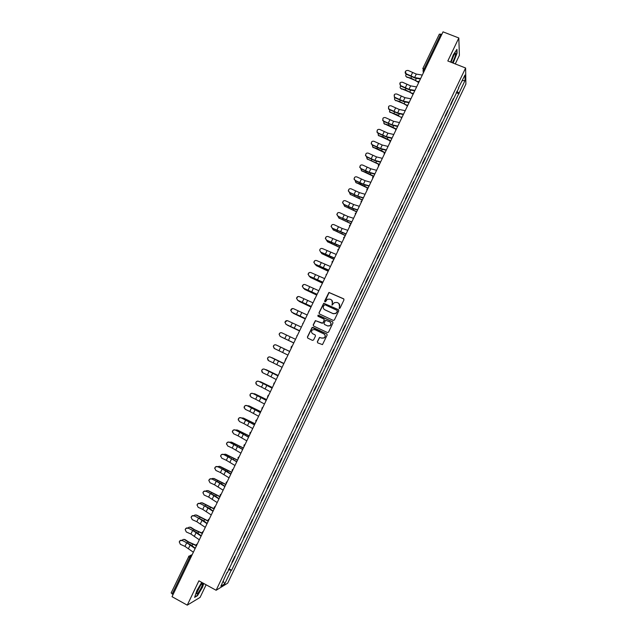 <?xml version="1.0" encoding="UTF-8"?>
<svg xmlns="http://www.w3.org/2000/svg" width="637" height="637" viewBox="0 0 637 637"><rect width="100%" height="100%" fill="white"/><g stroke="black" fill="none" stroke-linecap="round" stroke-linejoin="round"><path stroke-width="0.96" d="M339.21 308.483L340.007 308.189L343.972 299.908L343.574 298.777L328.931 292.423L324.623 301.046L324.902 301.842L325.467 301.803L327.291 299.286L329.855 299.127L331.009 299.661C332.426 300.505 332.848 301.715 332.275 303.292L332.044 305.155L334.385 302.631L337.013 302.448L338.167 302.981C339.593 303.825 340.015 305.035 339.441 306.62L339.21 308.483M317.322 341.719L317.712 342.865L322.481 344.617L327.155 335.062L326.757 333.915L312.934 327.394L312.098 327.466L307.392 337.005L307.782 338.143L312.456 340.365L313.595 339.951L315.482 336.01L315.092 334.863L312.775 333.764C311.182 332.562 311.103 331.24 312.52 329.783L314.766 329.6L323.867 333.892C325.435 335.062 325.555 336.368 324.201 337.833L321.868 338.072L319.487 337.443L317.322 341.719L317.72 342.873M216.126 590.268L198.895 580.825L187.254 605.15L172.03 596.686L443.034 31.85L458.823 37.981L447.811 60.977L465.615 68.008L216.126 590.268L227.688 583.173L465.894 84.1L465.615 68.008M333.223 320.411L334.369 319.989L338.773 310.784L338.374 309.646L323.723 303.26L318.994 312.799L319.392 313.93L333.223 320.411M332.968 322.919L328.557 332.132L327.418 332.554L313.587 326.033L313.197 324.894L315.395 320.61L321.82 323.174L322.959 322.76L324.209 320.148L323.811 319.01L317.982 316.278L317.935 315.227L332.57 321.773L332.968 322.919M455.272 63.923L459.396 55.315L458.823 37.981M187.254 605.15L200.082 597.402L206.117 584.782M173.057 594.536L171.21 592.904M439.331 34.239L440.836 34.127L424.266 68.669L423.772 72.005M441.775 34.486L440.836 34.127M450.972 103.568L453.353 98.584M453.377 98.703L451.052 104.587L450.582 104.396M450.996 103.688L451.052 104.587M444.96 116.157L445.438 116.348L447.811 111.371L447.723 110.376M445.343 115.369L445.438 116.348M439.339 127.926L439.809 128.125L442.189 123.14L442.086 122.177M439.697 127.177L439.809 128.125M433.709 139.718L434.179 139.909L436.568 134.925L436.441 134.001M434.052 139.001L434.179 139.909M428.072 151.518L428.542 151.717L430.931 146.717L430.795 145.833M428.398 150.842L428.542 151.717M422.435 163.335L422.904 163.534L425.293 158.533L425.134 157.681M422.737 162.698L422.904 163.534M416.781 175.167L417.251 175.366L419.64 170.358L419.464 169.538M417.068 174.562L417.251 175.366M411.12 187.015L411.59 187.214L413.986 182.198L413.795 181.418M411.391 186.45L411.59 187.214M405.458 198.871L405.928 199.078L408.325 194.054L408.118 193.306M405.713 198.346L405.928 199.078M399.789 210.751L400.259 210.951L402.656 205.926L402.433 205.218M400.02 210.258L400.259 210.951M394.112 222.639L394.574 222.839L396.978 217.806L396.74 217.137M394.327 222.186L394.574 222.839M388.427 234.543L388.888 234.75L391.301 229.71L391.038 229.073M388.626 234.129L388.888 234.75M382.733 246.463L383.195 246.67L385.608 241.622L385.329 241.025M382.909 246.081L383.195 246.67M377.032 258.399L377.502 258.606L379.915 253.55L379.612 252.993M377.192 258.057L377.502 258.606M371.323 270.343L371.793 270.558L374.206 265.494L373.895 264.968M371.467 270.04L371.793 270.558M365.614 282.31L366.076 282.517L368.497 277.453L368.162 276.968M365.734 282.048L366.076 282.517M359.889 294.286L360.359 294.501L362.779 289.429L362.429 288.975M360.001 294.063L360.359 294.501M354.164 306.278L354.626 306.493L357.054 301.42L356.68 300.998M354.252 306.094L354.626 306.493M348.431 318.285L348.893 318.508L351.321 313.42L350.931 313.046M348.495 318.142L348.893 318.508M342.682 330.308L343.152 330.531L345.58 325.443L345.174 325.101M342.738 330.205L343.152 330.531M336.933 342.348L337.403 342.571L339.832 337.475L339.41 337.172M336.973 342.284L337.403 342.571M331.176 354.403L331.646 354.626L334.083 349.522L333.637 349.251M331.192 354.371L331.646 354.626M325.411 366.482L325.881 366.689L328.318 361.585L327.856 361.354M322.091 373.441L322.553 373.664L322.075 373.473M319.623 378.601L320.108 378.776L322.553 373.664M316.31 385.528L316.772 385.759L316.278 385.6M313.826 390.736L314.328 390.879L316.772 385.759M310.53 397.639L310.991 397.862L310.482 397.751M308.021 402.895L308.547 402.99L310.991 397.862M304.741 409.758L305.203 409.989L304.669 409.909M302.209 415.061L302.75 415.125L305.203 409.989M298.944 421.901L299.406 422.124L298.857 422.084M296.396 427.244L296.953 427.268L299.406 422.124M293.139 434.052L293.601 434.283L293.036 434.275M290.568 439.442L291.141 439.426L293.601 434.283M287.327 446.219L287.789 446.449L287.199 446.489M284.731 451.657L285.328 451.601L287.789 446.449M281.514 458.401L281.976 458.632L281.363 458.712M278.895 463.887L279.508 463.792L281.976 458.632M275.686 470.6L276.147 470.839L275.518 470.942M273.042 476.126L273.679 475.998L276.147 470.839M269.849 482.814L270.311 483.053L269.666 483.196M267.19 488.388L267.843 488.221L270.311 483.053M264.013 495.045L264.474 495.283L263.806 495.467M261.329 500.666L261.998 500.459L264.474 495.283M258.168 507.283L258.622 507.522L257.945 507.753M255.461 512.952L256.146 512.713L258.622 507.522M252.308 519.545L252.77 519.784L252.069 520.055M249.577 525.262L250.285 524.976L252.77 519.784M246.447 531.823L246.909 532.062L246.185 532.365M243.692 537.58L244.425 537.262L246.909 532.062M240.579 544.109L241.033 544.356L240.3 544.699M237.8 549.922L238.549 549.564L241.033 544.356M234.703 556.419L235.157 556.658L234.4 557.041M231.9 562.272L232.672 561.874L235.157 556.658M458.457 87.898L464.978 75.047L465.082 80.429L459.038 93.09L456.809 91.354M228.333 569.749L231.605 570.25L459.038 93.09M231.088 570.545L224.726 583.866L220.856 586.223L227.059 572.424M458.839 87.898L227.321 572.687M453.146 63.087L457.079 53.15L456.928 49.336L453.337 54.75L450.622 62.084M201.738 582.377L196.905 590.435L194.627 597.363L197.462 595.683L202.502 587.242L203.752 583.484M456.188 92.652L459.062 93.806M228.818 568.737L231.605 570.25M465.082 80.429L462.255 80.74M223.237 581.231L224.726 583.866M339.123 308.435L339.569 306.731L338.972 303.554M331.789 300.21L332.41 303.411L331.965 305.115M343.884 299.024L329.058 292.55L324.83 301.803M338.645 309.853L323.859 303.379L319.137 312.91L319.304 313.89M337.284 311.135L337.005 310.338L324.846 304.685L323.516 306.11C322.935 307.687 323.357 308.897 324.774 309.741L333.079 313.611L335.779 313.38L337.403 311.254L337.204 310.498M324.257 309.423L324.774 309.741M337.403 311.254L335.906 313.492L333.207 313.723L324.91 309.853M324.034 319.161L324.344 320.252L322.8 323.206L315.538 320.714L313.348 324.997L313.555 326.017M332.801 321.932L318.651 315.299L318.078 315.339L317.959 316.263M327.641 325.913L329.942 325.698C331.328 324.233 331.224 322.919 329.64 321.741L325.587 320.3L324.034 323.262L324.432 324.4L327.776 326.009L330.07 325.794C331.351 324.552 331.367 323.301 330.133 322.059M327.776 326.009L324.567 324.504M324.233 334.107C325.587 335.317 325.626 336.591 324.344 337.928L322.011 338.167L319.623 337.53L317.465 341.806M315.092 334.863L312.918 333.86M326.94 334.035L312.249 327.561L307.544 337.092L307.806 338.159M418.7 82.571L415.069 80.334L406.207 76.679M406.302 74.234C405.443 75.492 405.586 76.4 406.74 76.958L410.897 78.12L418.493 82.022M422.299 75.07L416.295 74.083L408.126 70.452C405.443 70.381 404.837 71.511 406.31 73.836L406.088 74.115C405.013 73.215 404.877 72.204 405.681 71.089M420.619 78.566L414.623 77.555L406.462 73.924M406.239 74.203L415.181 78.112L420.412 78.996M413.094 94.252L409.456 92.031L400.617 88.376M400.625 85.987C399.845 87.221 400.02 88.097 401.127 88.639L405.275 89.833L412.768 93.647M407.346 105.869L403.826 103.743L395.028 100.081M394.94 97.756C394.247 98.958 394.438 99.818 395.513 100.328L399.646 101.554L407.099 105.336M452.318 62.752C454.73 58.301 455.805 55.085 455.543 53.11L455.351 53.118C453.719 54.83 452.31 57.887 451.123 62.283M456.673 49.718L456.817 53.253L452.931 62.999M451.275 61.63L454.054 54.75M200.918 584.702L196.674 593.007C196.443 594.409 196.968 594.329 198.25 592.752C201.165 588.437 202.542 585.355 202.407 583.508L200.918 584.702M197.048 591.757L200.719 584.965M203.545 583.373L202.263 587.21L197.382 595.388L194.763 596.933M416.614 86.927L410.634 85.868L402.465 82.229C399.94 82.046 399.256 83.121 400.41 85.438L400.028 82.842M414.934 90.422L408.962 89.347L400.8 85.7M400.577 85.971L409.527 89.897L414.735 90.836M410.913 98.799L404.965 97.668L396.803 94.013C394.43 93.75 393.682 94.762 394.542 97.031L395.131 97.493L394.335 97.286L394.375 94.61M409.233 102.302L403.293 101.148L395.131 97.493M394.916 97.748L403.866 101.689L409.05 102.692M401.557 117.487L389.43 111.801M405.212 110.679L399.295 109.484L391.126 105.822C388.904 105.495 388.092 106.435 388.713 108.64L389.454 109.301L389.884 112.032L398.619 115.361L399.399 113.752M395.744 129.104L383.824 123.53M383.562 121.349L384.254 123.753L388.363 125.035L395.784 128.778M390.019 140.793L378.211 135.283M377.876 133.165L378.617 135.482L382.71 136.804L390.178 140.554M403.348 114.564L398.197 113.497L389.247 109.54L388.506 108.879L388.713 106.395M403.532 114.19L397.615 112.972L389.454 109.301M399.503 122.575L393.61 121.317L385.449 117.638C383.347 117.272 382.503 118.148 382.917 120.274L383.769 121.126L382.718 120.504L383.052 118.187M397.822 126.086L391.938 124.804L383.769 121.126M383.578 121.349L392.519 125.322L397.647 126.445M393.793 134.495L387.925 133.157L379.763 129.47C377.765 129.072 376.889 129.892 377.144 131.939L378.083 132.958L376.953 132.154L377.383 129.996M392.105 138.006L386.245 136.652L378.083 132.958M377.892 133.173L386.834 137.162L391.938 138.348M388.068 146.422L382.232 145.021L374.062 141.318C372.159 140.896 371.267 141.677 371.387 143.644L372.382 144.814L371.204 143.835L371.705 141.82M386.38 149.942L380.552 148.517L372.382 144.814M372.199 145.013L381.141 149.018L386.221 150.26M382.335 158.358L376.531 156.893L368.361 153.183C366.538 152.745 365.63 153.477 365.646 155.372L366.681 156.678L365.471 155.555L366.028 153.652M380.647 161.886L374.851 160.397L366.681 156.678M366.506 156.861L375.448 160.89L380.504 162.188M376.602 170.318L370.822 168.781L362.652 165.055C360.892 164.617 359.977 165.309 359.905 167.141L360.972 168.558L359.738 167.308L360.351 165.501M374.906 173.845L369.134 172.293L360.972 168.558M366.1 171.393L365.718 172.181L361.657 170.772L360.797 168.725L369.739 172.77L374.771 174.132M370.853 182.293L365.105 180.685L356.943 176.951C355.231 176.505 354.307 177.166 354.172 178.933L355.255 180.454L354.013 179.093L354.666 177.357M369.157 185.829L363.416 184.197L355.255 180.454M360.391 183.265L360.04 184.005L355.987 182.564L355.104 180.621L364.03 184.666L369.03 186.084M365.105 194.277L359.379 192.605L351.218 188.855C349.554 188.409 348.63 189.038 348.439 190.758L349.53 192.366L348.28 190.901L348.972 189.221M363.409 197.82L357.691 196.124L349.53 192.366M349.371 192.509L358.305 196.578L363.289 198.059M359.348 206.284L353.654 204.541L345.485 200.774C343.869 200.329 342.937 200.934 342.698 202.606L343.797 204.294L342.547 202.733L343.287 201.101M357.644 209.828L351.958 208.06L343.797 204.294M343.646 204.421L352.579 208.506L357.54 210.051M353.575 218.3L347.913 216.484L339.752 212.71C338.167 212.256 337.236 212.854 336.957 214.478L338.056 216.23L336.814 214.589L337.602 212.989M351.879 221.843L346.225 220.012L338.056 216.23M337.913 216.341L351.775 222.05M347.802 230.331L342.173 228.452L334.003 224.662C332.45 224.208 331.519 224.781 331.208 226.374L332.307 228.189L331.073 226.477L331.917 224.893M346.098 233.883L332.307 228.189M332.172 228.285L346.01 234.066M342.021 242.378L328.254 236.622C326.725 236.176 325.794 236.733 325.451 238.294L326.558 240.157L325.324 238.381L326.24 236.797M340.317 245.938L326.558 240.157M326.423 240.245L340.238 246.097M336.232 254.442L322.497 248.605C320.992 248.159 320.061 248.701 319.694 250.23L320.674 252.212L319.694 250.23M334.529 258.001L320.793 252.141M320.674 252.212L334.457 258.152M330.444 266.521L316.732 260.605C315.243 260.159 314.312 260.684 313.93 262.189L315.028 264.14L313.81 262.245L314.925 260.644M328.732 270.088L315.028 264.14M314.909 264.196L328.668 270.207M324.639 278.616L310.96 272.612C309.494 272.166 308.555 272.684 308.157 274.165L309.256 276.155L308.045 274.213L309.295 272.588M322.927 282.183L309.256 276.155M309.144 276.195L322.879 282.287M318.826 290.727L305.179 284.635C303.73 284.198 302.798 284.707 302.376 286.164L303.475 288.187L302.272 286.196L303.698 284.54M317.115 294.294L303.475 288.187M303.371 288.211L317.075 294.382M313.014 302.846L299.39 296.675C297.957 296.237 297.025 296.738 296.587 298.18L297.686 300.226L296.492 298.196L298.14 296.516M311.294 306.421L297.686 300.226M297.583 300.242L311.262 306.493M307.185 314.989L293.593 308.73C292.176 308.292 291.236 308.786 290.791 310.211L291.889 312.289L290.703 310.211L292.63 308.539M305.465 318.564L291.889 312.289M291.794 312.289L305.449 318.611M301.357 327.139L287.797 320.801C286.387 320.363 285.448 320.849 284.994 322.258L286.085 324.36L284.914 322.242L287.16 320.618M299.637 330.722L286.085 324.36M285.997 324.344L299.621 330.754M384.414 152.569L372.597 147.043M372.183 145.005L372.971 147.235L377.056 148.58L384.605 152.37M378.84 164.386L366.976 158.828M366.49 156.853L367.318 158.995L379.055 164.219M373.298 176.242L361.346 170.62M365.718 172.181L373.561 176.115M367.82 188.146L355.717 182.429M360.04 184.005L368.09 188.042M362.334 200.058L350.071 194.253M349.402 192.525L350.318 194.373L362.421 199.875M356.656 211.882L344.426 206.093M343.709 204.453L344.633 206.189L356.736 211.715M350.971 223.73L338.78 217.942M338.008 216.397L338.948 218.021L351.051 223.571M345.286 235.586L333.119 229.814M332.315 228.357L333.255 229.869L345.35 235.443M339.585 247.459L327.458 241.694M326.614 240.332L327.553 241.734L339.648 247.331M333.884 259.347L321.789 253.59M320.921 252.332L321.844 253.614L333.939 259.235M328.174 271.243L316.111 265.502L328.222 271.147M315.235 264.355L316.589 265.828M322.457 283.162L310.458 277.445M309.542 276.394L310.41 277.413L322.497 283.083M316.732 295.09L304.805 289.421M303.865 288.457L304.677 289.341L316.764 295.027M310.999 307.034L299.151 301.397M298.196 300.537L311.023 306.986M292.542 312.648L305.282 318.962L293.49 313.388M286.929 324.798L299.525 330.953L287.828 325.396M281.411 337.005L293.768 342.961L281.689 337.18M277.621 345.636L289.7 351.433L277.31 345.525M272.246 357.811L271.211 357.492M271.856 357.644L283.927 363.464L272.365 357.867M266.385 369.794L265.207 369.524M278.17 375.472L266.592 369.874M266.075 369.667L278.146 375.504M295.52 339.306L281.984 332.888C280.583 332.45 279.651 332.936 279.181 334.329L280.192 336.424L279.11 334.298C279.516 333 280.391 332.49 281.713 332.785M280.192 336.424L293.792 342.905L280.272 336.455M276.171 344.991C274.778 344.553 273.846 345.031 273.369 346.409L274.451 348.558L278.974 350.716L280.686 347.149L276.1 344.943L289.676 351.489L280.686 347.149M274.197 348.407L273.297 346.369C273.775 344.991 274.706 344.513 276.1 344.943M287.948 355.088L278.974 350.716M270.343 357.102C268.965 356.672 268.034 357.142 267.548 358.512L268.623 360.677L273.154 362.835L274.865 359.26L270.279 357.046L283.831 363.663M268.081 360.295L267.484 358.456C267.97 357.086 268.902 356.616 270.279 357.046M283.815 363.695L274.865 359.26M282.087 367.294L273.154 362.835M264.514 369.237C263.145 368.807 262.205 369.269 261.711 370.63L262.794 372.812L267.325 374.962L269.045 371.387L264.459 369.165L277.979 375.862M262.03 372.175L261.664 370.559C262.157 369.205 263.089 368.735 264.459 369.165M277.955 375.91L269.045 371.387M276.227 379.517L267.325 374.962M260.517 381.786L259.243 381.587M272.389 387.519L260.812 381.897M260.286 381.698L272.365 387.567M258.678 381.38C257.308 380.958 256.377 381.412 255.875 382.757L256.95 384.963L261.488 387.105L263.208 383.522L258.63 381.292L272.118 388.068M256.042 384.079L255.827 382.678C256.329 381.332 257.26 380.87 258.63 381.292M272.087 388.14L263.208 383.522M270.359 391.747L261.488 387.105M254.641 393.801L253.287 393.682M266.6 399.574L255.031 393.945M254.497 393.754L266.569 399.646M252.833 393.539C251.472 393.117 250.54 393.578 250.03 394.908L251.105 397.13L255.652 399.272L257.372 395.681L252.785 393.443L266.258 400.299M250.094 396.023L249.991 394.813C250.5 393.475 251.432 393.021 252.785 393.443M266.21 400.386L257.372 395.681M264.482 404.001L255.652 399.272M248.748 405.841L247.347 405.793M260.804 411.653L249.234 405.992M248.701 405.825L260.772 411.733M246.981 405.721C245.627 405.299 244.688 405.753 244.178 407.075L245.253 409.312L249.8 411.446L251.527 407.855L246.941 405.602L260.382 412.537M244.186 408.014L244.146 406.963C244.656 405.634 245.587 405.18 246.941 405.602M260.326 412.649L251.527 407.855M258.59 416.264L249.8 411.446M254.959 423.836L243.438 418.063L241.415 417.936M255.007 423.74L243.438 418.063M241.12 417.912C239.767 417.49 238.835 417.944 238.318 419.257L239.393 421.511L243.947 423.637L245.675 420.038L241.089 417.784L254.497 424.799M238.286 420.054L238.294 419.13C238.811 417.816 239.743 417.362 241.089 417.784M254.442 424.927L245.675 420.038M252.698 428.55L243.947 423.637M237.028 429.967L235.483 430.094M249.194 435.851L237.633 430.15M237.083 429.999L249.147 435.963M235.252 430.118C233.906 429.696 232.975 430.15 232.449 431.456L233.516 433.717L238.079 435.843L239.807 432.236L235.228 429.975L248.613 437.07M232.394 432.125L232.433 431.313C232.951 430.007 233.89 429.561 235.228 429.975M248.541 437.221L239.807 432.236M246.798 440.844L238.079 435.843M231.167 442.062L229.559 442.269M243.382 447.97L231.812 442.245M231.263 442.11L243.318 448.098M229.376 442.341C228.038 441.927 227.106 442.373 226.573 443.678L227.64 445.948L232.21 448.066L233.938 444.459L229.36 442.182L242.713 449.356M226.509 444.236L226.565 443.519C227.09 442.213 228.022 441.767 229.36 442.182M242.633 449.523L233.938 444.459M240.89 453.154L232.21 448.066M225.299 454.173L223.627 454.468M237.561 460.105L225.992 454.364M225.434 454.237L237.49 460.248M223.491 454.579C222.162 454.165 221.222 454.611 220.689 455.909L221.756 458.186L226.334 460.296L228.062 456.689L223.483 454.404L236.813 461.658M220.625 456.379L220.689 455.734C221.222 454.436 222.154 453.99 223.483 454.404M236.725 461.849L228.062 456.689M234.981 465.488L226.334 460.296M219.423 466.292L217.703 466.69M231.733 472.256L220.163 466.491M219.598 466.38L231.653 472.415M217.607 466.833C216.277 466.419 215.338 466.857 214.804 468.155L215.863 470.448L220.442 472.55L222.186 468.936L217.599 466.642L226.517 471.093L230.905 473.976M214.733 468.553L214.804 467.964C215.338 466.674 216.277 466.228 217.599 466.642M230.801 474.191L222.186 468.936M229.057 477.83L220.442 472.55M213.546 478.435L214.327 478.634L212.479 478.435L211.779 478.928M225.896 484.423L214.327 478.634M213.753 478.538L225.809 484.59M211.707 479.096C210.377 478.69 209.446 479.128 208.904 480.417L209.963 482.719L214.55 484.821L216.293 481.198L211.715 478.897L220.625 483.364L224.98 486.318M208.84 480.752L208.912 480.21C209.454 478.928 210.385 478.491 211.715 478.897M224.877 486.541L216.293 481.198M223.125 490.187L214.55 484.821M207.654 490.594L208.49 490.801L206.611 490.609L205.855 491.183M220.052 496.597L208.49 490.801M207.901 490.713L219.956 496.788M205.799 491.382C204.477 490.976 203.545 491.414 202.996 492.696L204.063 495.005L208.649 497.099L210.393 493.476L205.815 491.167L214.725 495.65L219.056 498.667M202.94 492.974L203.012 492.481C203.561 491.199 204.493 490.761 205.815 491.167M218.937 498.914L210.393 493.476M217.185 502.561L208.649 497.099M201.762 502.76L202.638 502.975L200.727 502.8L199.922 503.453M213.976 508.708L202.638 502.975M202.048 502.896L214.096 509.003L214.51 506.901L215.314 506.471M199.891 503.684C198.569 503.278 197.637 503.716 197.088 504.99L198.147 507.315L202.741 509.401L204.485 505.77L199.914 503.453L208.817 507.952L213.124 511.033M197.032 505.229L197.112 504.759C197.661 503.485 198.593 503.047 199.914 503.453M212.997 511.304L204.485 505.77M211.245 514.959L202.741 509.401M195.862 514.951L196.777 515.166L194.85 515.007L193.998 515.747L202.908 520.27L207.184 523.415M207.925 520.843L196.777 515.166M196.18 515.102L207.981 521.13M193.974 515.994C192.653 515.596 191.721 516.026 191.164 517.3L192.223 519.633L196.825 521.719L198.577 518.08L193.998 515.747C192.685 515.349 191.745 515.779 191.196 517.053L191.116 517.491M207.041 523.702L198.577 518.08M205.289 527.364L196.825 521.719M189.953 527.157L190.917 527.364L188.958 527.221L188.066 528.057L196.984 532.604L201.236 535.813M201.937 533.026L194.603 529.729L190.917 527.364M190.312 527.325L193.998 529.689L201.937 533.304M188.042 528.328C186.729 527.93 185.797 528.36 185.232 529.634L186.299 531.967L190.909 534.045L192.653 530.406L188.082 528.065C186.768 527.667 185.829 528.097 185.271 529.363L185.2 529.785M201.085 536.123L192.653 530.406M199.325 539.786L190.909 534.045M184.045 539.38L185.041 539.587L183.058 539.459L182.134 540.391M195.981 545.24L188.711 541.983L185.041 539.587M184.427 539.555L188.106 541.952L195.941 545.519M182.11 540.678C180.797 540.272 179.857 540.709 179.3 541.976L180.359 544.317L184.977 546.387L186.729 542.748L182.15 540.399L191.052 544.953L195.28 548.218M179.268 542.095L179.347 541.697C179.905 540.431 180.844 540.001 182.15 540.399M195.121 548.553L186.729 542.748M193.361 552.223L184.977 546.387M191.864 555.337L189.659 557.566L172.157 594.042M191.53 556.045L189.006 556.037L188.6 556.579L190.559 558.06M439.355 34.111L422.801 68.589L424.21 71.089L422.801 68.589L425.197 69.035M423.35 72.881L423.024 70.444M237.896 549.882L240.388 544.667M243.788 537.548L246.28 532.341M249.672 525.238L252.156 520.031M255.548 512.936L258.033 507.729M261.417 500.642L263.893 495.451M267.277 488.372L269.754 483.188M273.13 476.118L275.598 470.942M278.974 463.879L281.443 458.704M284.811 451.657L287.279 446.489M290.639 439.442L293.108 434.283M296.468 427.252L298.928 422.1M302.28 415.069L304.741 409.925M308.093 402.91L310.545 397.767M313.89 390.76L316.342 385.624M319.686 378.625L322.139 373.497M325.475 366.506L327.92 361.386M331.256 354.403L333.7 349.291M337.029 342.316L339.465 337.212M342.794 330.245L345.23 325.141M348.55 318.189L350.987 313.093M354.307 306.142L356.736 301.054M360.048 294.119L362.477 289.031M365.789 282.103L368.21 277.023M371.514 270.104L373.935 265.032M377.239 258.12L379.66 253.056M382.956 246.153L385.369 241.097M388.666 234.201L391.078 229.153M394.367 222.265L396.771 217.217M400.06 210.337L402.465 205.297M405.745 198.433L408.15 193.401M411.43 186.537L413.827 181.513M417.1 174.657L419.496 169.633M422.769 162.793L425.166 157.777M428.422 150.945L430.819 145.937M434.076 139.105L436.464 134.104M439.721 127.289L442.11 122.288M445.359 115.48L447.747 110.488M232.003 562.232L234.496 557.009M418.652 82.667L418.636 81.233M412.935 94.587L412.919 93.153M407.21 106.522L407.194 105.081M401.477 118.474L401.461 117.033M395.728 130.442L395.72 128.993M389.979 142.425L389.971 140.976M384.23 154.425L384.215 152.968M378.466 166.432L378.458 164.975M372.693 178.456L372.685 176.998M366.92 190.503L366.912 189.038M361.131 202.558L361.123 201.085M355.342 214.629L355.335 213.156M349.538 226.716L349.538 225.243M343.733 238.819L343.733 237.338M337.921 250.938L337.921 249.457M332.1 263.065L332.1 261.584M326.271 275.216L326.096 274.531M326.295 275.16L327.442 272.771M320.435 287.383L320.268 286.722M320.459 287.327L321.605 284.93M314.59 299.557L314.423 298.936M314.614 299.509L315.769 297.113M308.738 311.756L308.579 311.159M308.762 311.7L309.916 309.303M302.878 323.962L302.726 323.405M302.901 323.915L304.056 321.51M297.017 336.185L296.866 335.667M297.033 336.145L298.196 333.724M291.141 348.431L291.149 346.918M291.165 348.391L291.754 346.217L292.327 345.963M285.265 360.685L285.121 360.247M285.28 360.646L285.846 358.488L286.443 358.217M279.388 372.924L279.938 370.774L280.559 370.487M273.496 385.21L274.021 383.076L274.666 382.773M268.766 395.067L268.097 395.394L267.476 397.265M261.672 409.846L262.165 407.72L262.858 407.385M255.763 420.667L256.942 419.711M249.839 433.009L250.293 432.427L249.784 434.45M250.293 432.427L251.018 432.061M243.891 446.911L244.345 444.801L245.086 444.427M243.907 445.374L244.345 444.801M237.967 457.748L239.146 456.801M232.019 470.146L233.198 469.198M226.071 482.551L227.242 481.604M220.107 494.973L221.286 494.025M214.136 507.418L214.51 506.901M208.164 519.872L209.334 518.924M202.176 532.349L203.354 531.401M196.18 544.834L197.359 543.887M189.006 556.037L171.13 592.975M406.74 76.958L407.107 77.475M411.478 76.902L410.897 78.12M416.399 78.319L415.515 80.174M414.623 77.555L416.295 74.083M410.841 76.201L412.505 72.729M401.127 88.639L401.501 89.14M405.833 88.662L405.275 89.833M410.738 90.12L409.886 91.895M395.513 100.328L395.888 100.813M400.179 100.439L399.646 101.554M405.076 101.928L404.256 103.616M408.962 89.347L410.634 85.868M405.188 87.978L406.852 84.498M403.293 101.148L404.965 97.668M399.526 99.762L401.199 96.283M389.884 112.032L390.266 112.51M394.518 112.223L394.008 113.29M384.254 123.753L384.644 124.215M388.849 124.032L388.363 125.035M393.714 125.585L392.981 127.121M378.617 135.482L379.007 135.936M383.171 135.848L382.71 136.804M388.021 137.441L387.328 138.89M397.615 112.972L399.295 109.484M393.857 111.563L395.529 108.083M391.938 124.804L393.61 121.317M388.18 123.379L389.852 119.899M386.245 136.652L387.925 133.157M382.495 135.211L384.167 131.724M380.552 148.517L382.232 145.021M376.801 147.059L378.482 143.564M374.851 160.397L376.531 156.893M371.108 158.924L372.788 155.42M369.134 172.293L370.822 168.781M365.399 170.796L367.087 167.292M363.416 184.197L365.105 180.685M359.69 182.692L361.37 179.18M357.691 196.124L359.379 192.605M353.973 194.596L355.653 191.084M351.958 208.06L353.654 204.541M348.24 206.515L349.936 202.996M346.225 220.012L347.913 216.484M342.507 218.451L344.203 214.932M340.477 231.979L342.173 228.452M336.766 230.403L338.462 226.876M334.728 243.963L336.424 240.428M331.025 242.363L332.721 238.835M328.963 255.963L330.659 252.419M325.268 254.346L326.964 250.811M323.198 267.97L324.894 264.427M319.503 266.338L321.207 262.802M317.417 280.001L319.121 276.45M313.738 278.345L315.442 274.802M311.636 292.041L313.348 288.489M307.958 290.368L309.662 286.825M305.848 304.104L307.56 300.545M302.177 302.408L303.881 298.857M300.051 316.175L301.763 312.608M296.388 314.463L298.092 310.912M294.246 328.262L295.958 324.695M290.591 326.534L292.295 322.975M372.971 147.235L373.37 147.673M377.486 147.68L377.056 148.58M382.327 149.305L381.674 150.674M367.318 158.995L367.724 159.425M371.793 159.529L371.387 160.373M376.626 161.193L376.005 162.475M361.657 170.772L362.071 171.186M370.909 173.089L370.336 174.291M355.987 182.564L356.409 182.97M365.192 185.001L364.659 186.123M350.318 194.373L350.74 194.763M354.682 195.161L354.355 195.838M359.467 196.929L358.973 197.964M344.633 206.189L345.071 206.571M348.965 207.065L348.662 207.694M353.734 208.864L353.28 209.82M338.948 218.021L339.386 218.395M343.239 218.985L342.961 219.558M348.001 220.824L347.579 221.692M333.255 229.869L333.7 230.228M337.506 230.92L337.252 231.438M342.252 232.792L341.87 233.58M327.553 241.734L328.007 242.084M331.766 242.872L331.543 243.334M336.495 244.783L336.161 245.484M321.844 253.614L322.306 253.948M326.017 254.832L325.818 255.246M330.738 256.783L330.436 257.404M324.966 268.798L324.711 269.332M310.41 277.413L310.88 277.724M319.193 280.829L318.978 281.283M304.677 289.341L305.155 289.636M298.936 301.277L299.422 301.556M293.195 313.229L293.689 313.5M287.446 325.196L287.94 325.451M288.442 340.365L290.154 336.79M284.787 338.621L286.499 335.054M282.621 352.484L284.333 348.909M276.792 364.611L278.512 361.036M270.964 376.762L272.684 373.178M265.119 388.928L266.847 385.337M259.275 401.103L261.003 397.512M257.133 410.109L256.91 410.57M253.422 413.302L255.142 409.702M251.32 422.227L251.05 422.777M247.554 425.508L249.29 421.909M240.874 432.101L240.675 432.515M245.492 434.37L245.189 434.999M241.686 437.73L243.422 434.123M235.037 444.244L234.814 444.722M239.655 446.521L239.313 447.238M235.809 449.969L237.545 446.362M229.201 456.403L228.946 456.936M233.819 458.688L233.429 459.492M229.925 462.231L231.661 458.608M223.348 468.577L223.069 469.166M227.966 470.87L227.536 471.762M224.033 474.501L225.769 470.878M217.496 480.768L217.185 481.421M222.114 483.069L221.636 484.048M218.133 486.787L219.876 483.157M211.635 492.974L211.293 493.683M216.254 495.283L215.736 496.35M212.225 499.089L213.968 495.459M205.759 505.197L205.393 505.961M210.377 507.506L209.82 508.668M206.316 511.407L208.06 507.769M199.883 517.435L199.492 518.255M204.501 519.752L203.904 521.002M200.392 523.733L202.136 520.103M193.998 529.689L193.576 530.565M198.617 532.014L197.972 533.352M194.46 536.083L196.212 532.444M188.106 541.952L187.66 542.891M192.724 544.285L192.04 545.71M188.528 548.449L190.28 544.802M419.839 80.198L418.676 82.619M414.114 92.126L412.959 94.539M408.389 104.07L407.234 106.475M402.648 116.03L401.501 118.418M396.907 127.997L395.76 130.386M391.158 139.981L390.011 142.37M385.401 151.98L384.254 154.361M379.636 163.996L378.489 166.368M373.863 176.027L372.725 178.4M368.082 188.074L366.944 190.439M362.286 200.137L361.163 202.494M356.425 212.225L355.366 214.565M350.557 224.328L349.57 226.653M344.697 236.446L343.765 238.756M338.828 248.589L337.944 250.874M332.952 260.74L332.124 263.009M256.233 420.062L255.755 422.18M238.389 457.191L237.951 459.293M232.425 469.596L231.995 471.698M226.461 482.018L226.039 484.12M220.49 494.455L220.068 496.549M208.522 519.37L208.116 521.472M202.526 531.855L202.128 533.957M196.522 544.348L196.124 546.458M190.168 555.536L192.191 554.66M454.595 53.89L455.543 53.11M201.332 584.209L202.407 583.508"/></g></svg>
